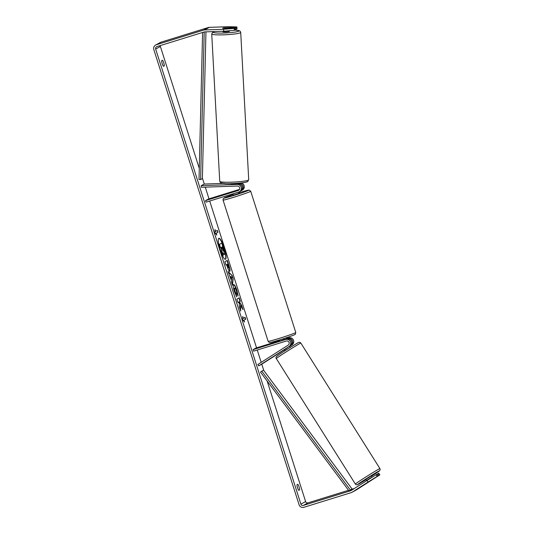 <?xml version="1.0" encoding="UTF-8"?>
<svg xmlns="http://www.w3.org/2000/svg" width="534" height="534" viewBox="0 0 534 534"><rect width="100%" height="100%" fill="white"/><g stroke="black" fill="none" stroke-linecap="round" stroke-linejoin="round"><path stroke-width="0.8" d="M286.03 338.943L287.692 338.429A3.912 3.831 61.2 0 1 290.977 345.458L289.602 346.339M284.495 349.516L290.035 345.979A3.912 3.831 -118.8 0 0 286.751 338.943L279.843 340.999L279.502 339.931M258.723 365.863L289.034 346.526A3.912 3.831 -118.8 0 0 285.75 339.497L253.103 349.616L253.603 351.165L286.244 341.046A2.283 2.236 -118.8 0 1 288.16 345.151L257.855 364.488L258.723 365.863L261.673 364.248L284.141 349.91M289.642 346.399L291.978 344.911A3.912 3.831 -118.8 0 0 288.694 337.875L285.964 338.723M279.729 340.659L256.053 347.994L253.103 349.616M366.544 480.687L365.75 479.432L371.197 475.974L372.064 477.216M372.926 479.105L367.726 482.449M370.836 477.99L366.971 480.413M288.34 347.06L284.655 349.763L284.455 349.45M366.851 480.22L370.696 477.77M225.275 259.317A11 2.223 72.8 0 0 223.859 247.796A11 2.223 72.8 0 0 218.773 238.358M224.167 247.703A11 2.223 72.8 0 0 218.92 238.284A11 2.223 72.8 0 0 220.188 249.885A11 2.223 72.8 0 0 225.435 259.297A11 2.223 72.8 0 0 224.167 247.703M160.307 45.57A1.956 1.916 -118.8 0 0 160.38 46.465L199.289 168.39M202.399 178.142L204.282 184.043M205.276 187.147L209.001 198.835M209.702 201.031L256.554 347.841M257.254 350.03L261.193 362.359M261.773 364.181L263.796 370.523M267.154 381.042L305.615 501.553A1.956 1.916 -118.8 0 0 308.038 502.848L348.562 490.285M223.679 31.232L223.579 29.29L234.212 28.395L234.313 30.345L223.679 31.232L204.676 31.886A1.956 1.916 -118.8 0 0 204.182 31.973L156.896 46.625A1.956 1.916 -118.8 0 0 155.661 49.055L300.896 504.143A1.956 1.916 -118.8 0 0 303.325 505.438L350.604 490.779A1.956 1.916 -118.8 0 0 351.058 490.572L376.977 474.199L378.025 475.847L368.073 482.035L367.025 480.386M240.48 305.475L242.997 309.62L241.695 305.535L239.372 301.79L240.327 301.263L239.232 297.818L236.876 299.113L237.97 302.558L238.578 302.224L239.252 303.339L239.372 306.937L240.687 311.075L240.48 305.475L240.34 309.98M231.429 280.524L228.065 271.512L232.103 275.471L233.151 278.768L232.47 285.316L231.302 281.652L231.429 280.524M163.431 66.316A3.264 0.661 -107.2 0 1 162.209 63.706A3.264 0.661 -107.2 0 1 161.648 60.729L162.516 60.249A3.264 0.661 -107.2 0 1 163.738 62.865A3.264 0.661 -107.2 0 1 164.298 65.842L163.431 66.316M298.76 490.359L299.627 489.885A3.264 0.661 72.8 0 0 299.067 486.908A3.264 0.661 72.8 0 0 297.845 484.291L296.977 484.772A3.264 0.661 72.8 0 0 297.538 487.749A3.264 0.661 72.8 0 0 298.76 490.359M244.512 322.042L242.703 319.753L242.73 316.455L243.324 318.317L245.093 317.35L245.687 319.212L243.918 320.18L244.512 322.042M215.589 231.402L214.988 229.54L214.962 232.837L216.777 235.127L216.183 233.265L217.952 232.29L217.351 230.428L215.282 231.496L214.982 230.561M229.794 271.305L229.787 271.305C229.153 271.379 228.298 269.75 227.237 266.433L226.69 264.731L226.016 265.098L224.921 261.66L227.277 260.365L228.973 265.685C230.007 268.982 230.281 270.858 229.794 271.305L229.74 271.325M233.612 284.562C234.466 284.455 235.567 286.411 236.929 290.436L238.117 295.976L236.909 293.593L236.322 290.73C235.694 288.894 235.174 288.02 234.753 288.106L234.746 288.113C234.399 288.44 234.506 289.548 235.06 291.424L236.242 294.067L236.722 296.851L234.433 291.644C233.238 287.706 232.964 285.343 233.605 284.569L233.672 284.542M234.513 288.18L234.439 288.206C234.092 288.54 234.199 289.642 234.76 291.517L236.242 294.067M299.627 489.885L298.626 490.192M164.298 65.842L163.297 66.149M223.579 29.29L204.575 29.944A3.912 3.831 -118.8 0 0 203.588 30.111L156.302 44.763A3.912 3.831 -118.8 0 0 153.832 49.622L299.067 504.71A3.912 3.831 -118.8 0 0 303.919 507.3L351.198 492.642A3.912 3.831 -118.8 0 0 352.106 492.221L368.073 482.035M235.154 29.383L236.989 28.876L236.882 26.934L228.298 26.7L209.288 27.354A3.912 3.831 -118.8 0 0 208.3 27.521L161.021 42.173A3.912 3.831 -118.8 0 0 160.327 42.473L155.608 45.056M351.586 489.351L354.282 488.517M351.893 492.348L356.612 489.758A3.912 3.831 -118.8 0 0 356.825 489.631L379.834 474.859L378.786 473.204L377.925 473.678L378.973 475.333L379.834 474.859M368.113 482.235L378.025 475.847M378.973 475.333L372.986 479.152M376.116 474.673L377.164 476.321M377.017 474.259L377.925 473.678M234.313 30.345L235.18 29.871L235.08 27.922L234.212 28.395M223.145 27.982L222.685 28.162L223.546 28.322L235.08 27.922M236.121 29.35L236.021 27.408L236.882 26.934M236.021 27.408L224.28 27.821M224.413 254.605L222.992 253.263M220.963 247.602L221.51 251.948L223.085 255.833L221.81 251.854L221.25 247.442L220.529 247.836L219.427 244.385L221.79 243.09L224.707 253.169L224.153 254.691M220.529 247.836L219.127 244.485L221.79 243.09M224.5 254.578C224.12 254.691 223.606 253.97 222.958 252.415L223.085 255.833M242.723 317.483L243.324 318.317M243.918 320.18L245.687 319.212M245.386 319.305L244.806 317.503M243.617 320.273L243.951 321.334M217.071 230.588L217.952 232.29M216.21 234.413L216.183 233.265M215.876 233.358L217.645 232.383M228.245 272.086L232.103 275.471M231.796 275.571L233.151 278.768M232.851 278.861L232.25 284.622M230.741 276.492L231.315 279.355L231.849 277.52L230.741 276.492L231.623 279.262M225.995 265.038L226.69 264.731M226.99 260.519L228.672 265.778C229.707 269.076 229.98 270.952 229.487 271.399M227.824 264.11L227.204 264.45L228.659 267.881L227.824 264.11L226.897 264.544L228.625 267.888M237.95 302.498L238.578 302.224M242.289 308.452L241.388 305.635L239.065 301.884L240.327 301.263M240.026 301.356L238.945 297.979M233.311 284.662C234.159 284.549 235.26 286.504 236.622 290.529L237.743 295.229M235.941 294.161L236.275 296.136M223.359 251.134L222.324 246.848L221.757 247.162L223.366 251.127M223.058 251.22L222.044 247.008M231.696 184.07L238.304 183.876A3.912 3.831 61.2 0 1 240.387 191.199L239.386 191.746A3.912 3.831 61.2 0 1 238.691 192.046L206.044 202.159L205.55 200.61L208.5 198.988L239.506 189.383M240.841 190.905A3.912 3.831 -118.8 0 0 239.245 183.356L237.643 183.416M205.55 200.61L238.191 190.491A2.283 2.236 61.2 0 0 237.383 186.046L201.298 187.287L201.218 185.665L204.162 184.05L222.738 183.409M201.218 185.665L237.296 184.424A3.912 3.831 61.2 0 1 239.386 191.746M241.328 182.928A3.912 3.831 61.2 0 1 242.329 190.131L241.328 190.678M239.058 189.984L232.29 192L239.325 189.677M280.357 340.912L284.615 339.25L284.722 339.577M232.877 193.842L233.278 195.104L235.794 194.436L239.492 193.121L239.098 191.886M237.163 190.558L232.29 192L237.169 190.571M237.73 192.34L233.371 193.688M233.398 193.769L237.757 192.42M222.932 31.68A3.264 0.347 -3.1 0 0 222.878 31.746A3.264 0.347 -3.1 0 0 225.849 31.933A3.264 0.347 -3.1 0 0 229.34 31.466A3.264 0.347 -3.1 0 0 229.393 31.399L229.353 30.758M228.005 28.169A3.264 0.347 -3.1 0 0 229.146 27.901A3.264 0.347 -3.1 0 0 229.199 27.835A3.264 0.347 -3.1 0 0 228.639 27.675L224.066 27.828A3.264 0.347 -3.1 0 0 222.738 28.122A3.264 0.347 -3.1 0 0 222.685 28.175M231.683 183.783A3.264 0.347 -3.1 0 0 236.255 183.629L236.275 183.943M202.593 32.461L199.015 179.484L200.617 179.551L202.386 178.583L205.957 31.84M203.601 32.153L204.736 31.886M204.208 32.174L200.617 179.551M352.073 488.984L349.029 490.92L260.492 372.098L261.76 371.137L263.529 370.169L352.073 488.984L350.304 489.958L261.76 371.137M349.029 490.92L350.304 489.958M289.034 346.526L290.035 345.979M290.977 345.458L291.978 344.911M287.692 338.429L288.694 337.875M285.75 339.497L286.751 338.943M379.921 468.578A14.511 0.4 147.8 0 0 379.614 468.672A14.511 0.4 147.8 0 0 366.157 476.782A14.511 0.4 147.8 0 0 355.364 484.051C355.984 484.832 356.765 485.005 357.7 484.578L365.93 479.719A12.883 0.354 -32.2 0 1 357.88 484.471A12.883 0.354 -32.2 0 1 366.084 478.818A12.883 0.354 -32.2 0 1 379.133 470.915A12.883 0.354 -32.2 0 1 371.45 476.241L379.734 470.574L380.168 469.526L379.921 468.578L300.849 343.082C300.221 342.301 299.447 342.127 298.513 342.554C297.752 342.614 278.588 354.669 277.253 355.891C275.978 356.919 275.657 357.807 276.292 358.554A14.511 0.4 -32.2 0 1 287.085 351.285A14.511 0.4 -32.2 0 1 300.542 343.182A14.511 0.4 -32.2 0 1 300.849 343.082M298.326 342.661A12.883 0.354 147.8 0 0 285.269 350.564A12.883 0.354 147.8 0 0 277.073 356.225M155.661 49.055L160.38 46.465M300.896 504.143L305.615 501.553M352.106 492.221L356.825 489.631M350.604 490.779L351.492 490.292M303.325 505.438L308.038 502.848M204.575 29.944L209.288 27.354M203.588 30.111L208.3 27.521M156.302 44.763L161.021 42.173M239.245 183.356L239.699 183.109M237.296 184.424L238.304 183.876M238.191 190.491L238.958 190.071M250.706 191.252A14.511 0.587 162.3 0 1 234.259 197.099A14.511 0.587 162.3 0 1 223.058 200.076L268.135 341.319A14.511 0.587 -17.7 0 0 279.335 338.349A14.511 0.587 -17.7 0 0 295.783 332.495L250.706 191.252L249.244 190.091C248.297 190.211 249.872 189.477 238.725 192.827M223.058 200.076L223.132 198.868L224.434 197.774L233.124 194.623A12.883 0.521 -17.7 0 0 224.126 198.041A12.883 0.521 -17.7 0 0 234.059 195.391A12.883 0.521 -17.7 0 0 248.37 190.411A12.883 0.521 -17.7 0 0 239.339 192.641M211.731 33.976L219.734 181.32A14.511 1.529 -3.1 0 0 232.951 182.127A14.511 1.529 -3.1 0 0 248.477 180.045A14.511 1.529 -3.1 0 0 248.717 179.744L240.714 32.407A14.511 1.529 176.9 0 1 240.474 32.701A14.511 1.529 176.9 0 1 224.954 34.783A14.511 1.529 176.9 0 1 211.731 33.976L212.699 32.247M214.795 31.539A12.883 1.355 -3.1 0 0 213.48 32.007A12.883 1.355 -3.1 0 0 223.813 33.035A12.883 1.355 -3.1 0 0 238.785 31.139A12.883 1.355 -3.1 0 0 234.76 30.098M246.962 181.714A12.883 1.355 176.9 0 1 231.99 183.616A12.883 1.355 176.9 0 1 221.657 182.588M276.292 358.554L355.364 484.051M289.562 346.279L290.276 347.414M284.021 349.723L284.755 350.891M295.783 332.495L295.262 334.284C296.103 334.311 289.368 336.881 280.116 339.744C268.268 343.269 270.478 342.414 269.196 342.387L268.135 341.319M285.717 337.949L286.097 339.15M219.734 181.32C221.83 183.536 217.311 182.481 225.982 183.649C233.799 183.963 247.035 182.621 247.743 181.473L248.717 179.744M222.878 31.746L222.852 31.266M231.129 183.649L231.182 184.637M237.67 183.896L237.637 183.296M240.714 32.407L240.293 31.346L239.305 30.678L234.786 30.084M214.615 31.546L212.719 32.234"/></g></svg>
